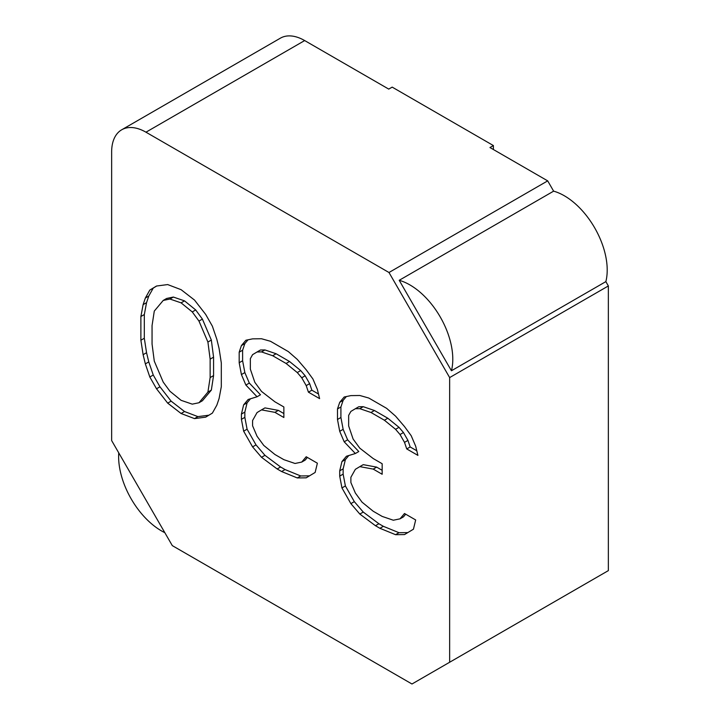 <?xml version="1.0" encoding="UTF-8"?>
<svg xmlns="http://www.w3.org/2000/svg" width="720" height="720" viewBox="0 0 720 720"><rect width="100%" height="100%" fill="white"/><g stroke="black" fill="none" stroke-linecap="round" stroke-linejoin="round"><path stroke-width="1.08" d="M608.355 285.948L449.649 377.577L388.989 272.502L145.962 132.192A48.528 28.017 -120 0 0 121.698 129.789A48.528 28.017 -120 0 0 111.645 152.01L111.645 440.559L172.305 545.625L411.975 684L608.355 570.618L608.355 285.948L605.853 281.619A60.66 35.019 60 0 0 553.626 191.151L547.695 180.873L489.969 147.546L493.398 145.566L493.398 149.526M493.398 145.566L392.175 87.12L388.737 89.1L304.668 40.563A48.528 28.017 -120 0 0 280.404 38.16L121.698 129.789M451.44 370.764L399.204 280.305A60.66 35.019 60 0 1 451.44 370.764L605.853 281.619M164.826 532.674A60.66 35.019 60 0 1 118.746 452.853M547.695 180.873L388.989 272.502M399.204 280.305L553.626 191.151M449.649 662.247L449.649 377.577M344.187 397.008L339.714 402.336L337.482 408.951L337.482 419.481L339.714 431.316L344.187 441.801L355.356 453.519L346.419 456.255L341.946 461.583L339.714 470.835L339.714 476.1L341.946 487.926L350.883 503.631L359.82 514.053L375.462 525.717L379.926 528.3L395.568 534.69L404.505 534.582L413.442 529.2L415.674 519.957L404.505 513.504L400.032 518.832L393.336 520.227L382.158 516.411L373.23 511.254L362.052 502.173L355.356 493.038L350.883 482.553L350.883 477.279L355.356 469.323L359.82 466.632L373.23 469.107L382.158 474.264L382.158 463.725L373.23 458.568L359.82 448.191L353.115 439.056L348.651 425.934L348.651 415.395L350.883 411.417L355.356 408.726L359.82 408.672L370.989 412.488L384.399 420.228L395.568 429.309L400.032 434.52L404.505 442.377L406.737 448.929L417.906 455.382L415.674 446.184L411.201 435.708L404.505 426.564L395.568 416.133L386.631 408.339L368.757 398.025L359.82 395.496L350.883 395.613L344.187 397.008M245.88 340.254L241.416 345.582L239.184 352.197L239.184 362.736L241.416 374.562L245.88 385.047L257.058 396.765L248.121 399.51L243.648 404.829L241.416 414.081L241.416 419.346L243.648 431.181L252.585 446.877L261.522 457.299L277.164 468.963L281.628 471.546L297.27 477.936L306.207 477.828L315.144 472.455L317.376 463.203L306.207 456.75L301.734 462.078L295.029 463.473L283.86 459.666L274.923 454.5L263.754 445.419L257.058 436.284L252.585 425.799L252.585 420.525L257.058 412.569L261.522 409.878L274.923 412.353L283.86 417.51L283.86 406.971L274.923 401.814L261.522 391.437L254.817 382.302L250.353 369.18L250.353 358.641L252.585 354.663L257.058 351.972L261.522 351.918L272.691 355.734L286.101 363.474L297.27 372.555L301.734 377.775L306.207 385.623L308.439 392.175L319.608 398.628L317.376 389.439L312.903 378.954L306.207 369.81L297.27 359.388L288.333 351.594L270.459 341.271L261.522 338.751L252.585 338.859L245.88 340.254M221.31 386.667L221.31 362.952L219.078 348.489L216.837 339.3L212.373 326.178L205.668 314.406L194.499 300.051L181.098 289.683L167.688 284.571L156.519 286.029L149.823 290.061L145.35 298.026L143.118 304.632L140.886 316.521L140.886 340.227L143.118 354.69L145.35 363.888L149.823 377.001L156.519 388.782L167.688 403.128L181.098 413.505L194.499 418.608L205.668 417.15L212.373 413.118L216.837 405.162L219.078 398.547L221.31 386.667M210.141 377.577L207.909 392.094L198.972 402.75L192.267 404.145L181.098 400.329L169.929 391.248L163.224 382.113L154.287 361.143L152.055 344.043L152.055 325.602L154.287 311.085L163.224 300.438L169.929 299.034L181.098 302.85L192.267 311.931L198.972 321.075L207.909 342.045L210.141 359.136L210.141 377.577L213.57 375.597L211.338 390.114L202.401 400.761L198.972 402.75M346.329 396.558L343.143 400.356L340.911 406.962L340.911 417.501L343.143 429.336L347.616 439.812L358.785 451.53L355.356 453.519M339.714 402.336L343.143 400.356M406.737 448.929L410.166 446.949L416.79 450.774M404.505 442.377L407.934 440.388L410.166 446.949M400.032 434.52L403.47 432.54L407.934 440.388M395.568 429.309L398.997 427.329L403.47 432.54M384.399 420.228L387.828 418.248L398.997 427.329M370.989 412.488L374.427 410.508L387.828 418.248M359.82 408.672L363.249 406.692L374.427 410.508M355.356 408.726L358.785 406.746L363.249 406.692M373.23 469.107L376.659 467.118L382.158 470.304M359.82 466.632L363.249 464.652L376.659 467.118M400.032 518.832L403.47 516.852L405.693 514.197M395.568 534.69L398.997 532.71L407.79 532.602M379.926 528.3L383.355 526.32L398.997 532.71M375.462 525.717L378.891 523.737L383.355 526.32M359.82 514.053L363.249 512.073L378.891 523.737M350.883 503.631L354.321 501.642L363.249 512.073M341.946 487.926L345.384 485.946L354.321 501.642M339.714 476.1L343.143 474.12L345.384 485.946M339.714 470.835L343.143 468.855L343.143 474.12M341.946 461.583L345.384 459.603L343.143 468.855M348.804 455.526L345.384 459.603M344.187 441.801L347.616 439.812M339.714 431.316L343.143 429.336M337.482 419.481L340.911 417.501M337.482 408.951L340.911 406.962M248.031 339.813L244.845 343.602L242.613 350.217L242.613 360.756L244.845 372.582L249.318 383.067L260.487 394.785L257.058 396.765M257.058 351.972L260.487 349.992L264.951 349.938L276.12 353.754L289.53 361.494L300.699 370.575L305.163 375.786L309.636 383.643L311.868 390.195L318.492 394.02M261.522 409.878L264.951 407.898L278.361 410.373L283.86 413.55M307.395 457.443L305.163 460.098L301.734 462.078M250.497 398.772L247.086 402.849L244.845 412.101L244.845 417.366L247.086 429.192L256.014 444.897L264.951 455.319L280.593 466.983L285.057 469.566L300.699 475.956L309.492 475.848M156.699 286.002L153.252 288.081L148.779 296.037L146.547 302.652L144.315 314.541L144.315 338.247L146.547 352.71L148.779 361.908L153.252 375.021L159.957 386.793L171.126 401.148L184.527 411.525L197.928 416.628L208.926 415.197M163.224 300.438L166.653 298.458L173.358 297.054L184.527 300.87L195.696 309.951L202.401 319.095L211.338 340.056L213.57 357.156L213.57 375.597M241.416 345.582L244.845 343.602M308.439 392.175L311.868 390.195M306.207 385.623L309.636 383.643M301.734 377.775L305.163 375.786M297.27 372.555L300.699 370.575M286.101 363.474L289.53 361.494M272.691 355.734L276.12 353.754M261.522 351.918L264.951 349.938M274.923 412.353L278.361 410.373M297.27 477.936L300.699 475.956M281.628 471.546L285.057 469.566M277.164 468.963L280.593 466.983M261.522 457.299L264.951 455.319M252.585 446.877L256.014 444.897M243.648 431.181L247.086 429.192M241.416 419.346L244.845 417.366M241.416 414.081L244.845 412.101M243.648 404.829L247.086 402.849M245.88 385.047L249.318 383.067M241.416 374.562L244.845 372.582M239.184 362.736L242.613 360.756M239.184 352.197L242.613 350.217M194.499 418.608L197.928 416.628M181.098 413.505L184.527 411.525M167.688 403.128L171.126 401.148M156.519 388.782L159.957 386.793M149.823 377.001L153.252 375.021M145.35 363.888L148.779 361.908M143.118 354.69L146.547 352.71M140.886 340.227L144.315 338.247M140.886 316.521L144.315 314.541M143.118 304.632L146.547 302.652M145.35 298.026L148.779 296.037M149.823 290.061L153.252 288.081M207.909 392.094L211.338 390.114M210.141 359.136L213.57 357.156M207.909 342.045L211.338 340.056M198.972 321.075L202.401 319.095M192.267 311.931L195.696 309.951M181.098 302.85L184.527 300.87M169.929 299.034L173.358 297.054M304.668 40.563L145.962 132.192"/></g></svg>
